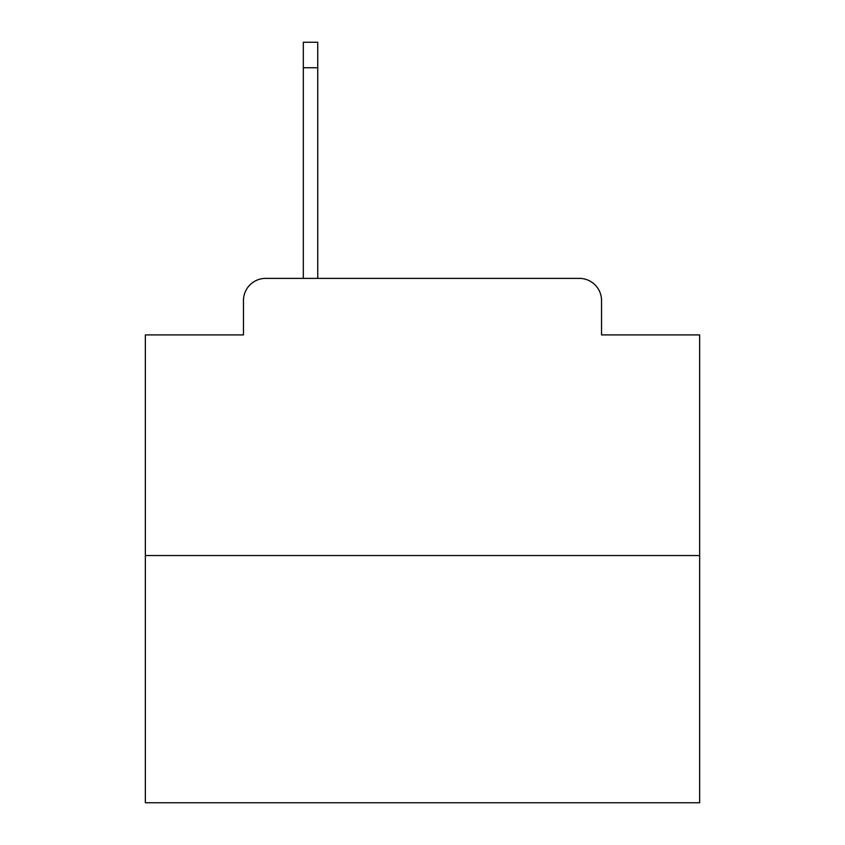 <?xml version="1.0" encoding="UTF-8"?>
<svg xmlns="http://www.w3.org/2000/svg" width="845" height="845" viewBox="0 0 845 845"><rect width="100%" height="100%" fill="white"/><g stroke="black" fill="none" stroke-linecap="round" stroke-linejoin="round"><path stroke-width="1.27" d="M243.466 300.556L243.466 334.916L243.466 300.556A22.171 22.171 0 0 1 265.636 278.385L303.323 278.385L303.323 42.25L317.741 42.25L317.741 67.748L303.323 67.748M699.649 555.535L145.351 555.535L145.351 802.75L699.649 802.75L699.649 334.916L601.534 334.916L601.534 300.556A22.171 22.171 0 0 0 579.364 278.385L265.636 278.385M145.351 555.535L145.351 334.916L243.466 334.916M317.741 67.748L317.741 278.385L336.025 278.385M508.975 278.385L579.364 278.385M601.534 334.916L601.534 300.556"/></g></svg>
